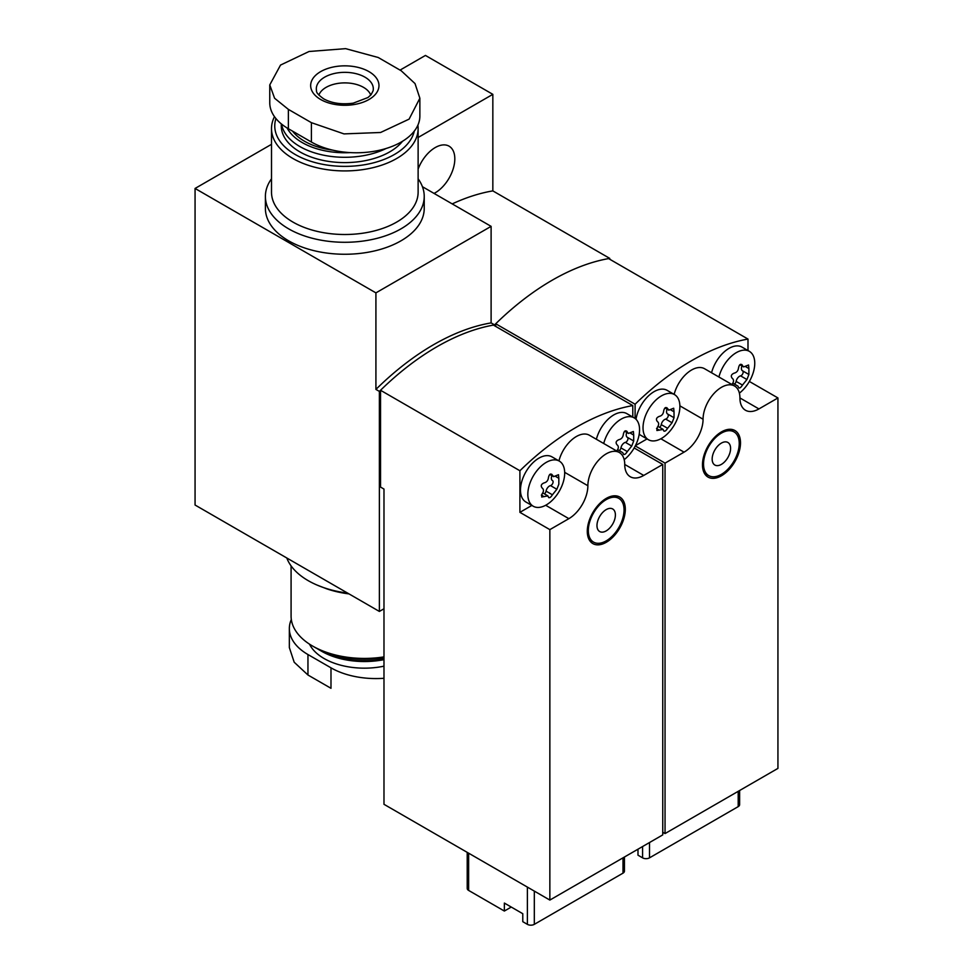 <?xml version="1.0" encoding="UTF-8"?>
<svg xmlns="http://www.w3.org/2000/svg" width="973" height="973" viewBox="0 0 973 973"><rect width="100%" height="100%" fill="white"/><g stroke="black" fill="none" stroke-linecap="round" stroke-linejoin="round"><path stroke-width="1.46" d="M269.764 84.919L269.764 102.797A63.537 36.682 0 0 0 288.373 128.728L311.409 142.034A63.537 36.682 0 0 0 380.65 149.976A63.537 36.682 0 0 0 419.862 116.091L419.862 98.224L415.021 83.581L401.253 70.798L378.217 57.492L345.634 48.65L309.037 51.496L280.528 65.069L269.764 84.919L274.605 98.261L288.373 109.377L311.409 122.671L343.992 133.897L380.589 132.486L409.098 119.132L419.862 98.224M309.499 644.138A57.018 32.924 0 0 0 324.082 658.526A57.018 32.924 0 0 0 383.982 666.164M383.982 678.278A63.537 36.682 180 0 1 330.99 667.831L307.954 654.537A63.537 36.682 180 0 1 289.346 628.594A63.537 36.682 180 0 1 291.328 619.497M400.098 70.08L425.444 55.437L492.837 94.345L492.837 190.89L609.755 258.392L609.755 259.256M609.755 258.392A244.357 141.085 120 0 0 494.564 324.897A244.357 141.085 120 0 0 379.373 391.401L379.373 611.433L195.062 505.023L195.062 188.458L271.503 144.32M383.982 608.77L379.373 611.433M375.919 389.407A244.357 141.085 120 0 1 491.11 322.902L491.11 226.356L375.919 292.873L375.919 389.407L379.373 391.401M375.919 292.873L195.062 188.458M424.228 196.437L424.228 208.404A79.421 45.853 180 0 1 375.201 250.766A79.421 45.853 180 0 1 288.653 240.83A79.421 45.853 180 0 1 265.398 208.404L265.398 196.437A79.421 45.853 0 0 0 288.653 228.85A79.421 45.853 0 0 0 375.201 238.799A79.421 45.853 0 0 0 424.228 196.437A79.421 45.853 0 0 0 418.122 178.801M491.11 226.356L422.428 186.707M492.837 94.345L418.122 137.485M491.11 322.902L494.564 324.897M434.055 193.42A27.694 15.994 120 0 0 454.817 158.854A27.694 15.994 120 0 0 449.088 146.181A27.694 15.994 120 0 0 418.122 169.071M492.837 190.89A244.357 141.085 120 0 0 452.202 203.904M317.283 648.675A63.537 36.682 0 0 0 319.472 650.013L321.771 651.338A60.277 34.797 0 0 0 383.982 659.645M321.771 651.338L319.472 650.013A63.537 36.682 0 0 0 383.982 658.964M291.085 565.885L291.085 616.091A73.303 42.325 0 0 0 312.552 646.023L314.863 647.349A70.056 40.44 0 0 0 383.982 657.578M314.863 647.349L312.552 646.023A73.303 42.325 0 0 0 312.564 646.023A73.303 42.325 0 0 0 383.982 656.884M286.792 557.979A79.421 45.853 0 0 0 308.234 580.674A79.421 45.853 0 0 0 316.906 585.004L326.587 588.774A73.303 42.325 0 0 0 348.979 593.895M316.906 585.004A79.421 45.853 0 0 0 347.543 593.068M289.346 628.594L289.346 647.58L294.187 662.224L307.954 675.007L330.99 688.3L330.99 667.831M271.503 178.801A79.421 45.853 0 0 0 265.398 196.437M274.483 116.663A73.303 42.325 0 0 0 271.503 128.594L271.503 192.18A73.303 42.325 0 0 0 292.97 222.099A73.303 42.325 0 0 0 372.866 231.282A73.303 42.325 0 0 0 418.122 192.18L418.122 128.594A73.303 42.325 0 0 0 417.879 125.189M271.503 128.594A73.303 42.325 0 0 0 292.97 158.526A73.303 42.325 0 0 0 372.866 167.697A73.303 42.325 0 0 0 418.122 128.594M275.931 118.572A70.056 40.44 0 0 0 295.281 154.537A70.056 40.44 0 0 0 367.405 164.218A70.056 40.44 0 0 0 414.279 131.124M281.282 123.851L281.282 125.931A63.537 36.682 0 0 0 299.891 151.873A63.537 36.682 0 0 0 402.518 141.28M281.562 124.094A63.537 36.682 0 0 0 299.891 146.558A63.537 36.682 0 0 0 386.086 148.504M287.084 127.962A60.277 34.797 0 0 0 302.189 142.557A60.277 34.797 0 0 0 350.316 152.615M292.581 131.16A57.018 32.924 0 0 0 304.5 141.231A57.018 32.924 0 0 0 332.523 150.097M370.737 95.086A26.478 15.288 0 0 0 344.807 82.887A26.478 15.288 0 0 0 318.889 95.086M637.984 849.198L637.984 855.182L642.581 857.845A4.889 2.822 0 0 0 649.502 857.845L738.191 806.629A4.889 2.822 0 0 0 739.626 804.635L739.626 790.514M747.994 350.56L747.994 339.066A244.357 141.085 120 0 0 635.101 404.233L495.719 323.766L495.719 326.429M747.994 339.066L608.599 258.587A244.357 141.085 120 0 0 495.719 323.766M635.272 445.926L665.045 463.124L665.045 833.569L777.938 768.39L777.938 397.945L749.356 381.452M665.045 833.569L662.747 832.243M635.101 404.233L635.101 418.475M740.502 442.837A26.879 15.519 120 0 0 734.931 430.54A26.879 15.519 120 0 0 714.218 437.741A26.879 15.519 120 0 0 702.482 464.79A26.879 15.519 120 0 0 708.052 477.098A26.879 15.519 120 0 0 728.765 469.886A26.879 15.519 120 0 0 740.502 442.837M665.045 463.124L684.055 452.153A26.879 15.519 120 0 0 703.065 419.229A26.064 15.045 120 0 1 714.437 392.995A26.064 15.045 120 0 1 734.53 386.013A26.064 15.045 120 0 1 739.93 397.945A26.879 15.519 120 0 0 745.488 410.253A26.879 15.519 120 0 0 758.928 408.928L777.938 397.945M635.405 445.658L647.045 438.932M734.53 386.013L704.574 368.731A26.064 15.045 120 0 0 674.131 394.381M703.528 464.06A25.249 14.583 -60 0 1 714.547 438.641A25.249 14.583 -60 0 1 734.007 431.878A25.249 14.583 -60 0 1 734.007 461.032A25.249 14.583 -60 0 1 708.758 475.615A25.249 14.583 -60 0 1 703.528 464.06M712.163 459.074A13.038 7.529 -60 0 1 721.382 443.104A13.038 7.529 -60 0 1 730.589 448.431A13.038 7.529 -60 0 1 721.382 464.389A13.038 7.529 -60 0 1 712.163 459.074M665.763 407.529L667.612 408.599C665.824 406.75 664.51 407.505 663.683 410.861C663.343 413.951 661.859 415.787 659.244 416.395C656.374 417.636 655.717 419.327 657.286 421.443C659.11 422.878 659.11 424.86 657.286 427.366L656.897 430.516L663.014 429.397L664.012 431.197M661.458 438.434A26.064 15.045 -60 0 1 648.419 439.723A26.064 15.045 -60 0 1 643.834 433.569A26.064 15.045 -60 0 1 651.946 404.403A26.064 15.045 -60 0 1 674.484 394.576A26.064 15.045 -60 0 1 678.485 415.471A26.064 15.045 -60 0 1 661.458 438.434M670.956 410.022L674.021 411.786L673.693 408.222L668.889 410.107L666.833 407.687M674.021 411.786L674.021 417.709L672.051 422.769L667.612 428.29C665.812 431.088 664.51 431.842 663.683 430.553M648.419 439.723L641.073 435.49A26.064 15.045 -60 0 1 639.225 434.055M636.014 419.278A26.064 15.045 -60 0 1 648.723 395.67A26.064 15.045 -60 0 1 667.137 390.343L674.484 394.576M667.113 409.171A4.987 2.883 120 0 0 667.587 413.999A4.987 2.883 120 0 0 667.66 414.036L673.936 417.66M659.597 427.342A2.846 1.642 120 0 0 661.251 424.617A4.987 2.883 120 0 1 665.69 419.095A2.846 1.642 120 0 0 667.977 416.785A2.846 1.642 120 0 0 667.77 414.097M718.913 377.001A26.064 15.045 -60 0 1 749.356 351.35A26.064 15.045 -60 0 1 753.88 370.263A26.064 15.045 -60 0 1 739.383 393.153M732.158 384.14C733.983 381.623 733.983 379.652 732.158 378.217C730.589 376.089 731.246 374.41 734.116 373.158C736.743 372.562 738.215 370.713 738.568 367.636C739.383 364.279 740.696 363.525 742.484 365.374L741.706 364.461M740.635 364.303L743.761 366.87L748.565 364.997L748.894 368.56L748.894 374.483L746.936 379.531L742.484 385.065C740.696 387.862 739.383 388.616 738.568 387.327L738.884 387.972M738.568 387.327L737.887 386.172M711.567 372.756A26.064 15.045 -60 0 1 742.01 347.106L749.356 351.35M741.998 365.945A4.987 2.883 120 0 0 742.46 370.774A4.987 2.883 120 0 0 742.533 370.81L748.809 374.435M734.469 384.104A2.846 1.642 120 0 0 736.123 381.392A4.987 2.883 120 0 1 740.575 375.858A2.846 1.642 120 0 0 742.849 373.559A2.846 1.642 120 0 0 742.642 370.871M467.21 852.36L467.21 888.434A4.889 2.822 0 0 0 468.645 890.429L504.355 911.044L504.355 903.066L522.781 913.708L522.781 921.686L527.39 924.35A4.889 2.822 0 0 0 534.311 924.35L623 873.146A4.889 2.822 0 0 0 624.435 871.151L624.435 857.018M632.791 417.064L632.791 405.571A244.357 141.085 120 0 0 519.91 470.75L380.528 390.27L380.528 487.072L383.982 489.066L383.982 804.306L549.854 900.074L662.747 834.895L662.747 464.449L634.165 447.957M632.791 405.571L493.408 325.091A244.357 141.085 120 0 0 380.528 390.27M504.355 911.044L511.263 907.055M519.91 470.75L519.91 512.345L549.854 529.628L549.854 900.074M625.311 509.341A26.879 15.519 120 0 0 619.74 497.045A26.879 15.519 120 0 0 599.027 504.245A26.879 15.519 120 0 0 587.291 531.294A26.879 15.519 120 0 0 592.861 543.603A26.879 15.519 120 0 0 613.574 536.403A26.879 15.519 120 0 0 625.311 509.341M549.854 529.628L568.864 518.658A26.879 15.519 120 0 0 587.874 485.734A26.064 15.045 120 0 1 599.246 459.511A26.064 15.045 120 0 1 619.339 452.518A26.064 15.045 120 0 1 624.727 464.449A26.879 15.519 120 0 0 630.297 476.758A26.879 15.519 120 0 0 643.737 475.432L662.747 464.449M519.91 512.345L531.854 505.437M619.339 452.518L589.383 435.235A26.064 15.045 120 0 0 558.94 460.886M588.324 530.565A25.249 14.583 -60 0 1 599.356 505.145A25.249 14.583 -60 0 1 618.816 498.383A25.249 14.583 -60 0 1 618.816 527.548A25.249 14.583 -60 0 1 593.554 542.119A25.249 14.583 -60 0 1 588.324 530.565M596.972 525.578A13.038 7.529 -60 0 1 606.191 509.609A13.038 7.529 -60 0 1 615.398 514.936A13.038 7.529 -60 0 1 606.191 530.893A13.038 7.529 -60 0 1 596.972 525.578M550.572 474.033L552.421 475.104C550.621 473.255 549.319 474.021 548.492 477.366C548.152 480.455 546.668 482.292 544.053 482.9C541.17 484.14 540.526 485.831 542.095 487.947C543.919 489.383 543.919 491.365 542.095 493.883L541.693 497.021L547.823 495.902L548.821 497.702M546.254 504.938A26.064 15.045 -60 0 1 533.228 506.228A26.064 15.045 -60 0 1 528.643 500.073A26.064 15.045 -60 0 1 536.755 470.908A26.064 15.045 -60 0 1 559.293 461.093A26.064 15.045 -60 0 1 563.282 481.976A26.064 15.045 -60 0 1 546.254 504.938M555.765 476.527L558.83 478.29L558.502 474.727L553.698 476.612L551.642 474.192M558.83 478.29L558.83 484.213L556.86 489.273L552.421 494.795C550.621 497.592 549.319 498.346 548.492 497.069M533.228 506.228L525.882 501.995A26.064 15.045 -60 0 1 525.882 471.893A26.064 15.045 -60 0 1 551.946 456.848L559.293 461.093M551.922 475.675A4.987 2.883 120 0 0 552.384 480.504A4.987 2.883 120 0 0 552.457 480.54L552.384 480.504M544.406 493.846A2.846 1.642 120 0 0 546.06 491.122A4.987 2.883 120 0 1 550.499 485.6A2.846 1.642 120 0 0 552.786 483.289A2.846 1.642 120 0 0 552.567 480.613M603.722 443.506A26.064 15.045 -60 0 1 634.165 417.855A26.064 15.045 -60 0 1 638.689 436.78A26.064 15.045 -60 0 1 624.192 459.657M616.967 450.645C618.792 448.127 618.792 446.157 616.967 444.722C615.398 442.606 616.055 440.915 618.925 439.662C621.54 439.066 623.024 437.218 623.377 434.14C624.192 430.784 625.505 430.03 627.293 431.878L626.515 430.966M625.444 430.808L628.57 433.374L633.374 431.501L633.703 435.065L633.703 440.988L631.732 446.048L627.293 451.569C625.493 454.367 624.192 455.121 623.377 453.832L623.693 454.476M623.377 453.832L622.696 452.676M596.376 439.273A26.064 15.045 -60 0 1 626.819 413.622L634.165 417.855M626.794 432.45A4.987 2.883 120 0 0 627.269 437.278A4.987 2.883 120 0 0 627.342 437.315L633.618 440.939M619.278 450.621A2.846 1.642 120 0 0 620.932 447.896A4.987 2.883 120 0 1 625.371 442.374A2.846 1.642 120 0 0 627.658 440.064A2.846 1.642 120 0 0 627.451 437.376M307.954 654.537L307.954 675.007M311.409 142.034L311.409 122.671M288.373 128.728L288.373 109.377M373.085 90.854A28.497 16.456 0 0 0 344.807 72.343A28.497 16.456 0 0 0 316.541 90.854C316.14 92.447 318.536 95.123 323.705 98.857C331.842 103.296 341.693 104.731 353.26 103.15L367.989 97.519L371.066 94.709L373.085 90.854M320.664 99.501A34.152 19.715 0 0 0 365.751 101.143A34.152 19.715 0 0 0 374.204 75.517A34.152 19.715 0 0 0 323.875 69.983A34.152 19.715 0 0 0 320.664 99.501M642.581 857.845L642.581 846.534M649.502 857.845L649.502 842.545M738.191 806.629L738.191 791.341M660.862 438.762L684.055 452.153M679.872 405.838L703.065 419.229M739.93 397.945L758.928 408.928M656.532 428.594L659.244 430.163M665.69 419.095L672.051 422.769M661.251 424.617L667.612 428.29M745.841 366.797L748.894 368.56M740.575 375.858L746.936 379.531M736.123 381.392L742.484 385.065M527.39 924.35L527.39 887.108M468.645 890.429L468.645 853.187M534.311 924.35L534.311 891.098M623 873.146L623 857.845M545.671 505.267L568.864 518.658M564.681 472.343L587.874 485.734M624.727 464.449L643.737 475.432M541.341 495.099L544.053 496.668M550.499 485.6L556.86 489.273M546.06 491.122L552.421 494.795M630.638 433.301L633.703 435.065M625.371 442.374L631.732 446.048M620.932 447.896L627.293 451.569M734.007 431.878L729.507 429.288M708.758 475.615L704.257 473.024M657.979 426.405L663.051 429.336M664.973 407.93L668.852 410.168M667.587 413.999L673.973 417.685M732.851 383.18L737.923 386.099M739.857 364.705L743.725 366.943M742.46 370.774L748.845 374.459M618.816 498.383L614.316 495.792M593.554 542.119L589.066 539.529M542.788 492.91L547.86 495.841M549.781 474.435L553.661 476.673M617.66 449.684L622.732 452.615M624.654 431.209L628.534 433.447M627.269 437.278L633.654 440.964"/></g></svg>
